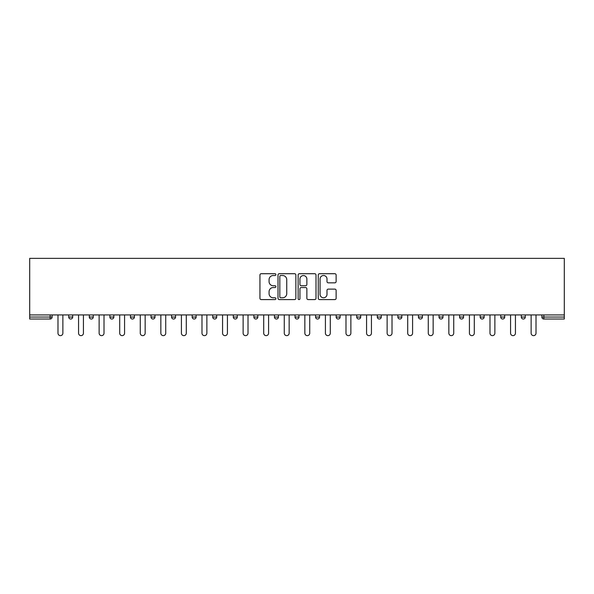 <?xml version="1.0" encoding="UTF-8"?>
<svg xmlns="http://www.w3.org/2000/svg" width="594" height="594" viewBox="0 0 594 594"><rect width="100%" height="100%" fill="white"/><g stroke="black" fill="none" stroke-linecap="round" stroke-linejoin="round"><path stroke-width="0.89" d="M275.898 274.614A0.906 0.906 0 0 0 274.992 273.708L261.241 273.708A1.292 1.292 0 0 0 259.949 275L259.949 298.299A1.292 1.292 0 0 0 261.241 299.591L274.992 299.591A0.906 0.906 0 0 0 275.898 298.685A0.906 0.906 0 0 0 274.992 297.78L273.218 297.78A4.143 4.143 0 0 1 269.075 293.636L269.075 291.699A4.143 4.143 0 0 1 273.218 287.555L274.992 287.555A0.906 0.906 0 0 0 275.898 286.65A0.906 0.906 0 0 0 274.992 285.744L273.218 285.744A4.143 4.143 0 0 1 269.075 281.601L269.075 279.655A4.143 4.143 0 0 1 273.218 275.519L274.992 275.519A0.906 0.906 0 0 0 275.898 274.614M334.83 282.833A1.292 1.292 0 0 0 336.122 281.534L336.122 275A1.292 1.292 0 0 0 334.83 273.708L319.557 273.708A1.292 1.292 0 0 0 318.258 275L318.258 298.299A1.292 1.292 0 0 0 319.557 299.591L334.83 299.591A1.292 1.292 0 0 0 336.122 298.299L336.122 290.399A1.292 1.292 0 0 0 334.83 289.107L328.289 289.107A1.292 1.292 0 0 0 326.997 290.399L326.997 294.32A3.46 3.46 0 0 1 323.537 297.78A3.46 3.46 0 0 1 320.069 294.32L320.069 278.98A3.46 3.46 0 0 1 323.537 275.519A3.46 3.46 0 0 1 326.997 278.98L326.997 281.534A1.292 1.292 0 0 0 328.289 282.833L334.83 282.833M564.3 314.931L29.7 314.931L29.7 258.36L564.3 258.36L564.3 319.023L543.859 319.023A1.975 1.975 0 0 1 541.884 317.048L541.884 314.931L541.884 317.048L564.3 317.048M295.864 275A1.292 1.292 0 0 0 294.572 273.708L279.299 273.708A1.292 1.292 0 0 0 278.007 275L278.007 298.299A1.292 1.292 0 0 0 279.299 299.591L294.572 299.591A1.292 1.292 0 0 0 295.864 298.299L295.864 275M299.428 273.708L314.701 273.708A1.292 1.292 0 0 1 315.993 275L315.993 298.299A1.292 1.292 0 0 1 314.701 299.591L308.167 299.591A1.292 1.292 0 0 1 306.868 298.299L306.868 288.847A1.292 1.292 0 0 0 305.576 287.555L301.24 287.555A1.292 1.292 0 0 0 299.948 288.847L299.948 298.685A0.906 0.906 0 0 1 299.042 299.591A0.906 0.906 0 0 1 298.136 298.685L298.136 275A1.292 1.292 0 0 1 299.428 273.708M50.141 319.023A1.975 1.975 0 0 0 52.116 317.048L50.141 317.048L50.141 319.023A1.975 1.975 0 0 0 52.116 317.048L52.116 314.931L52.116 317.048A1.975 1.975 0 0 1 50.141 319.023L29.7 319.023L29.7 317.048L50.141 317.048L50.141 314.931M29.7 314.931L29.7 317.048M68.733 314.931L68.733 317.048L68.733 314.931M70.708 319.023A1.975 1.975 0 0 1 68.733 317.048A1.975 1.975 0 0 0 70.708 319.023A1.975 1.975 0 0 0 72.691 317.048L72.691 314.931L72.691 317.048A1.975 1.975 0 0 1 70.708 319.023A1.975 1.975 0 0 1 68.733 317.048L72.691 317.048A1.975 1.975 0 0 1 70.708 319.023M89.308 314.931L89.308 317.048L89.308 314.931M93.258 314.931L93.258 317.048L93.258 314.931M109.875 314.931L109.875 317.048L109.875 314.931M113.833 314.931L113.833 317.048L113.833 314.931M130.45 314.931L130.45 317.048L130.45 314.931M134.407 314.931L134.407 317.048L134.407 314.931M151.017 314.931L151.017 317.048L151.017 314.931M154.975 314.931L154.975 317.048L154.975 314.931M175.549 314.931L175.549 317.048L171.592 317.048A1.975 1.975 0 0 0 173.567 319.023A1.975 1.975 0 0 1 171.592 317.048L171.592 314.931M192.166 314.931L192.166 317.048L192.166 314.931M196.117 314.931L196.117 317.048L196.117 314.931M212.734 314.931L212.734 317.048L212.734 314.931M216.691 314.931L216.691 317.048L216.691 314.931M233.308 314.931L233.308 317.048L233.308 314.931M237.266 314.931L237.266 317.048L237.266 314.931M253.876 314.931L253.876 317.048L253.876 314.931M257.833 314.931L257.833 317.048L257.833 314.931M274.45 314.931L274.45 317.048L274.45 314.931M278.408 314.931L278.408 317.048A1.975 1.975 0 0 1 276.425 319.023A1.975 1.975 0 0 1 274.45 317.048L278.408 317.048A1.975 1.975 0 0 1 276.425 319.023M295.025 314.931L295.025 317.048L295.025 314.931M298.975 314.931L298.975 317.048L298.975 314.931M315.592 314.931L315.592 317.048L315.592 314.931M319.55 314.931L319.55 317.048L319.55 314.931M340.124 314.931L340.124 317.048A1.975 1.975 0 0 1 338.142 319.023A1.975 1.975 0 0 1 336.167 317.048L336.167 314.931M360.692 314.931L360.692 317.048A1.975 1.975 0 0 1 358.717 319.023A1.975 1.975 0 0 1 356.734 317.048L356.734 314.931M381.266 314.931L381.266 317.048A1.975 1.975 0 0 1 379.284 319.023A1.975 1.975 0 0 1 377.309 317.048L377.309 314.931M401.834 314.931L401.834 317.048A1.975 1.975 0 0 1 399.859 319.023A1.975 1.975 0 0 1 397.883 317.048L397.883 314.931M420.433 319.023A1.975 1.975 0 0 0 422.408 317.048L422.408 314.931L422.408 317.048A1.975 1.975 0 0 1 420.433 319.023A1.975 1.975 0 0 1 418.451 317.048L418.451 314.931M442.983 314.931L442.983 317.048A1.975 1.975 0 0 1 441 319.023A1.975 1.975 0 0 1 439.025 317.048L439.025 314.931M459.593 314.931L459.593 317.048L459.593 314.931M463.55 314.931L463.55 317.048A1.975 1.975 0 0 1 461.575 319.023A1.975 1.975 0 0 1 459.593 317.048L463.55 317.048A1.975 1.975 0 0 1 461.575 319.023M484.125 314.931L484.125 317.048A1.975 1.975 0 0 1 482.142 319.023A1.975 1.975 0 0 1 480.167 317.048L480.167 314.931M500.742 314.931L500.742 317.048L500.742 314.931M504.692 314.931L504.692 317.048A1.975 1.975 0 0 1 502.717 319.023A1.975 1.975 0 0 1 500.742 317.048L504.692 317.048A1.975 1.975 0 0 1 502.717 319.023A1.975 1.975 0 0 0 504.692 317.048M521.309 317.048A1.975 1.975 0 0 0 523.292 319.023A1.975 1.975 0 0 0 525.267 317.048L525.267 314.931L525.267 317.048L521.309 317.048A1.975 1.975 0 0 0 523.292 319.023A1.975 1.975 0 0 1 521.309 317.048L521.309 314.931M91.283 319.023A1.975 1.975 0 0 1 89.308 317.048A1.975 1.975 0 0 0 91.283 319.023A1.975 1.975 0 0 0 93.258 317.048A1.975 1.975 0 0 1 91.283 319.023A1.975 1.975 0 0 1 89.308 317.048L93.258 317.048A1.975 1.975 0 0 1 91.283 319.023M111.858 319.023A1.975 1.975 0 0 1 109.875 317.048A1.975 1.975 0 0 0 111.858 319.023A1.975 1.975 0 0 0 113.833 317.048A1.975 1.975 0 0 1 111.858 319.023A1.975 1.975 0 0 1 109.875 317.048L113.833 317.048A1.975 1.975 0 0 1 111.858 319.023M132.425 319.023A1.975 1.975 0 0 1 130.45 317.048A1.975 1.975 0 0 0 132.425 319.023A1.975 1.975 0 0 0 134.407 317.048A1.975 1.975 0 0 1 132.425 319.023A1.975 1.975 0 0 1 130.45 317.048L134.407 317.048A1.975 1.975 0 0 1 132.425 319.023M153 319.023A1.975 1.975 0 0 1 151.017 317.048A1.975 1.975 0 0 0 153 319.023A1.975 1.975 0 0 0 154.975 317.048A1.975 1.975 0 0 1 153 319.023A1.975 1.975 0 0 1 151.017 317.048L154.975 317.048A1.975 1.975 0 0 1 153 319.023M173.567 319.023A1.975 1.975 0 0 0 175.549 317.048A1.975 1.975 0 0 1 173.567 319.023A1.975 1.975 0 0 1 171.592 317.048M194.141 319.023A1.975 1.975 0 0 1 192.166 317.048L196.117 317.048A1.975 1.975 0 0 1 194.141 319.023A1.975 1.975 0 0 0 196.117 317.048A1.975 1.975 0 0 1 194.141 319.023M214.716 319.023A1.975 1.975 0 0 1 212.734 317.048L216.691 317.048A1.975 1.975 0 0 1 214.716 319.023A1.975 1.975 0 0 0 216.691 317.048M235.283 319.023A1.975 1.975 0 0 1 233.308 317.048L237.266 317.048A1.975 1.975 0 0 1 235.283 319.023A1.975 1.975 0 0 0 237.266 317.048M255.858 319.023A1.975 1.975 0 0 1 253.876 317.048A1.975 1.975 0 0 0 255.858 319.023A1.975 1.975 0 0 0 257.833 317.048A1.975 1.975 0 0 1 255.858 319.023A1.975 1.975 0 0 1 253.876 317.048L257.833 317.048A1.975 1.975 0 0 1 255.858 319.023M297 319.023A1.975 1.975 0 0 1 295.025 317.048L298.975 317.048A1.975 1.975 0 0 1 297 319.023A1.975 1.975 0 0 0 298.975 317.048M317.575 319.023A1.975 1.975 0 0 1 315.592 317.048A1.975 1.975 0 0 0 317.575 319.023A1.975 1.975 0 0 0 319.55 317.048A1.975 1.975 0 0 1 317.575 319.023A1.975 1.975 0 0 1 315.592 317.048L319.55 317.048M280.724 275.519A0.906 0.906 0 0 0 279.819 276.425L279.819 296.874A0.906 0.906 0 0 0 280.724 297.78L282.603 297.78A4.143 4.143 0 0 0 286.739 293.636L286.739 279.655A4.143 4.143 0 0 0 282.603 275.519L280.724 275.519M306.868 279.046A3.46 3.46 0 0 0 303.408 275.579A3.46 3.46 0 0 0 299.948 279.046L299.948 284.444A1.292 1.292 0 0 0 301.24 285.744L305.576 285.744A1.292 1.292 0 0 0 306.868 284.444L306.868 279.046M57.989 314.931L57.989 333.197A2.443 2.443 0 0 0 60.425 335.64A2.443 2.443 0 0 0 62.867 333.197L62.867 314.931M78.556 314.931L78.556 333.197A2.443 2.443 0 0 0 80.999 335.64A2.443 2.443 0 0 0 83.435 333.197L83.435 314.931M99.131 314.931L99.131 333.197A2.443 2.443 0 0 0 101.567 335.64A2.443 2.443 0 0 0 104.009 333.197L104.009 314.931M119.698 314.931L119.698 333.197A2.443 2.443 0 0 0 122.141 335.64A2.443 2.443 0 0 0 124.577 333.197L124.577 314.931M140.273 314.931L140.273 333.197A2.443 2.443 0 0 0 142.716 335.64A2.443 2.443 0 0 0 145.151 333.197L145.151 314.931M160.848 314.931L160.848 333.197A2.443 2.443 0 0 0 163.283 335.64A2.443 2.443 0 0 0 165.726 333.197L165.726 314.931M181.415 314.931L181.415 333.197A2.443 2.443 0 0 0 183.858 335.64A2.443 2.443 0 0 0 186.293 333.197L186.293 314.931M201.99 314.931L201.99 333.197A2.443 2.443 0 0 0 204.425 335.64A2.443 2.443 0 0 0 206.868 333.197L206.868 314.931M222.557 314.931L222.557 333.197A2.443 2.443 0 0 0 225 335.64A2.443 2.443 0 0 0 227.435 333.197L227.435 314.931M243.132 314.931L243.132 333.197A2.443 2.443 0 0 0 245.574 335.64A2.443 2.443 0 0 0 248.01 333.197L248.01 314.931M263.706 314.931L263.706 333.197A2.443 2.443 0 0 0 266.142 335.64A2.443 2.443 0 0 0 268.585 333.197L268.585 314.931M284.274 314.931L284.274 333.197A2.443 2.443 0 0 0 286.716 335.64A2.443 2.443 0 0 0 289.152 333.197L289.152 314.931M304.848 314.931L304.848 333.197A2.443 2.443 0 0 0 307.284 335.64A2.443 2.443 0 0 0 309.726 333.197L309.726 314.931M325.415 314.931L325.415 333.197A2.443 2.443 0 0 0 327.858 335.64A2.443 2.443 0 0 0 330.294 333.197L330.294 314.931M345.99 314.931L345.99 333.197A2.443 2.443 0 0 0 348.426 335.64A2.443 2.443 0 0 0 350.868 333.197L350.868 314.931M366.565 314.931L366.565 333.197A2.443 2.443 0 0 0 369 335.64A2.443 2.443 0 0 0 371.443 333.197L371.443 314.931M387.132 314.931L387.132 333.197A2.443 2.443 0 0 0 389.575 335.64A2.443 2.443 0 0 0 392.01 333.197L392.01 314.931M407.707 314.931L407.707 333.197A2.443 2.443 0 0 0 410.142 335.64A2.443 2.443 0 0 0 412.585 333.197L412.585 314.931M428.274 314.931L428.274 333.197A2.443 2.443 0 0 0 430.717 335.64A2.443 2.443 0 0 0 433.152 333.197L433.152 314.931M448.849 314.931L448.849 333.197A2.443 2.443 0 0 0 451.284 335.64A2.443 2.443 0 0 0 453.727 333.197L453.727 314.931M469.423 314.931L469.423 333.197A2.443 2.443 0 0 0 471.859 335.64A2.443 2.443 0 0 0 474.302 333.197L474.302 314.931M489.991 314.931L489.991 333.197A2.443 2.443 0 0 0 492.433 335.64A2.443 2.443 0 0 0 494.869 333.197L494.869 314.931M510.565 314.931L510.565 333.197A2.443 2.443 0 0 0 513.001 335.64A2.443 2.443 0 0 0 515.444 333.197L515.444 314.931M531.133 314.931L531.133 333.197A2.443 2.443 0 0 0 533.575 335.64A2.443 2.443 0 0 0 536.011 333.197L536.011 314.931M543.859 314.931L543.859 319.023M338.142 319.023A1.975 1.975 0 0 0 340.124 317.048L336.167 317.048M358.717 319.023A1.975 1.975 0 0 0 360.692 317.048L356.734 317.048M379.284 319.023A1.975 1.975 0 0 0 381.266 317.048L377.309 317.048M399.859 319.023A1.975 1.975 0 0 0 401.834 317.048L397.883 317.048M422.408 317.048L418.451 317.048M441 319.023A1.975 1.975 0 0 0 442.983 317.048L439.025 317.048M482.142 319.023A1.975 1.975 0 0 0 484.125 317.048L480.167 317.048M523.292 319.023A1.975 1.975 0 0 0 525.267 317.048"/></g></svg>
